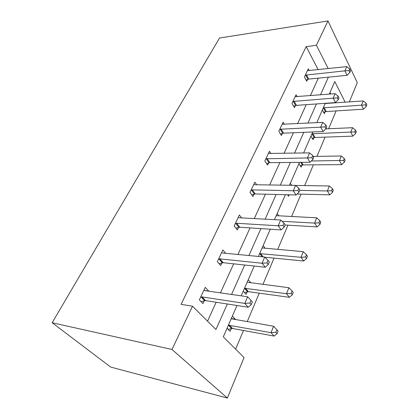 <?xml version="1.0" encoding="UTF-8"?>
<svg xmlns="http://www.w3.org/2000/svg" width="419" height="419" viewBox="0 0 419 419"><rect width="100%" height="100%" fill="white"/><g stroke="black" fill="none" stroke-linecap="round" stroke-linejoin="round"><path stroke-width="0.63" d="M236.992 305.503L223.296 336.871L244.052 357.548L227.37 398.05L110.679 367.07L52.16 322.74L219.525 38.019L327.967 20.95L316.424 45.268L306.179 46.635L181.071 304.33L192.52 306.221L215.937 329.538L227.318 303.995M327.967 20.95L357.297 82.632L349.352 101.922M235.63 349.158L243.507 330.481M247.215 321.703L259.251 293.164M262.938 284.428L274.031 258.13M277.692 249.452L287.926 225.186M291.561 216.571L301.025 194.138M304.629 185.601L313.386 164.84M316.953 156.376L325.071 137.139M328.606 128.759L336.132 110.909M225.679 253.301L222.866 249.991L217.346 261.702L220.713 265.531L221.939 262.902M222.447 261.817L222.107 262.545M256.7 184.758L254.852 182.155L249.991 192.457L252.94 196.501L254.024 194.18M284.422 124.349L283.118 122.201L278.808 131.336L281.411 135.51L282.369 133.457M309.248 70.649L308.279 68.831L304.435 76.986L306.745 81.244L307.604 79.411M207.536 321.174L216.157 302.261M220.441 292.865L233.676 263.839M237.94 254.48L250.059 227.894M254.307 218.587L265.426 194.201M269.637 184.957L279.855 162.546M284.035 153.38L293.436 132.76M297.579 123.668L306.242 104.671M310.343 95.673L318.335 78.149M318.162 69.69L306.179 46.635M297.171 96.731L296.055 94.762L291.985 103.388L294.437 107.61L295.343 105.672M270.952 153.637L269.407 151.28L264.834 160.975L267.605 165.091L268.621 162.912M241.622 217.906L239.364 214.994L234.195 225.967L237.343 229.916L238.495 227.444M204.42 290.482L208.772 291.105L205.242 287.371L199.339 299.894L202.948 303.581L204.263 300.769M204.739 299.753L204.425 300.428M192.52 306.221L171.984 349.472L52.16 322.74M171.984 349.472L227.37 398.05M345.204 102.215L334.765 81.564L329.271 94.144M325.27 103.315L316.811 122.683M312.768 131.948L303.576 152.998M299.491 162.363L289.492 185.261M285.365 194.715L274.466 219.671M270.302 229.203L258.408 256.449M254.218 266.049L241.208 295.845M328.218 68.611L316.424 45.268M231.566 294.463L244.68 265.023M248.907 255.538L260.911 228.596M265.112 219.168L276.116 194.474M280.285 185.119L290.383 162.446M294.515 153.171L303.806 132.325M307.897 123.139L316.45 103.943M320.504 94.851L328.386 77.159M335.42 102.912L335.258 102.603M330.801 94.024L329.999 92.479M232.372 316.094L235.326 319.22L235.153 319.624M231.697 327.606L231.414 328.26M231.272 328.59L230.089 331.314L227.072 328.229M248.226 279.777L250.881 282.893M247.645 290.77L247.336 291.477M247.189 291.823L246.079 294.384L243.25 291.168M263.122 245.654L265.232 248.378M277.148 213.533L278.86 215.942M290.372 183.244L291.718 185.298M289.183 194.814L288.56 196.249L287.565 194.772M302.02 165.154L301.146 167.176L298.936 163.625M313.883 137.757L313.051 139.674L310.966 136.075M326.579 103.221L326.741 103.53M325.118 111.805L324.332 113.622L322.358 109.982M231.304 318.529L235.326 319.22M306.457 74.823L308.756 79.091L347.084 75.315L344.921 70.853L305.299 75.148M348.98 70.628L349.839 72.419L350.556 70.727L349.703 68.931L348.98 70.628L344.921 70.853L346.738 66.621L307.426 70.643M308.756 79.091L306.059 79.977M347.084 75.315L349.839 72.419M349.703 68.931L346.738 66.621M323.625 112.318L326.233 111.527L363.498 109.191L361.529 105.127L363.194 100.942L325.181 103.514M323.306 107.809L365.399 104.907L366.18 106.541L366.84 104.86L366.059 103.226L365.399 104.907M363.194 100.942L366.059 103.226M366.18 106.541L363.498 109.191M294.08 101.136L296.516 105.368L335.457 102.587L333.157 98.161L292.902 101.445M337.342 97.926L338.253 99.701L339.018 97.905L338.112 96.124L337.342 97.926L333.157 98.161L335.09 93.678L295.149 96.679M296.516 105.368L293.656 106.269M335.457 102.587L338.253 99.701M338.112 96.124L335.09 93.678M280.981 128.984L283.563 133.169L323.128 131.519L320.682 127.14L279.782 129.277M324.997 126.889L325.966 128.643L326.778 126.737L325.809 124.977L324.997 126.889L320.682 127.14L322.73 122.374L282.16 124.228M283.563 133.169L280.521 134.085M323.128 131.519L325.966 128.643M325.809 124.977L322.73 122.374M312.255 138.296L315.015 137.495L352.877 136.138L350.792 132.121L352.552 127.69L325.731 128.884M311.956 133.808L354.773 131.885L355.605 133.499L356.297 131.728L355.474 130.11L354.773 131.885M352.552 127.69L355.474 130.11M355.605 133.499L352.877 136.138M300.24 165.715L303.178 164.908L341.647 164.646L339.427 160.681L341.296 155.994L313.203 156.434M311.307 160.99L343.533 160.435L344.413 162.027L345.146 160.147L344.271 158.555L343.533 160.435M341.296 155.994L344.271 158.555M344.413 162.027L341.647 164.646M267.086 158.518L269.836 162.645L310.023 162.258L307.415 157.942L265.866 158.791M311.867 157.675L312.904 159.409L313.768 157.382L312.736 155.643L311.867 157.675L307.415 157.942L309.594 152.877L268.39 153.433M269.836 162.645L266.584 163.572M310.023 162.258L312.904 159.409M312.736 155.643L309.594 152.877M297.055 194.044L329.743 194.851L327.386 190.954L329.365 185.978L295.725 185.46M299.753 190.383L327.386 190.954L331.618 190.692L332.55 192.253L333.33 190.263L332.398 188.697L331.618 190.692M329.365 185.978L332.398 188.697M332.55 192.253L329.743 194.851M252.332 189.886L255.26 193.939L296.071 194.987L293.284 190.755L252.332 189.886L251.086 190.137M297.888 190.472L298.993 192.169L299.915 190.006L298.81 188.304L297.888 190.472L293.284 190.755L295.61 185.355L254.757 184.732L253.773 184.444M255.26 193.939L251.756 194.877M296.071 194.987L298.993 192.169M298.81 188.304L295.61 185.355M285.051 225.013L317.11 226.904L314.601 223.097L316.701 217.812L276.221 215.654M282.029 221.3L314.601 223.097L318.964 222.819L319.959 224.348L320.792 222.232L319.797 220.698L318.964 222.819M316.701 217.812L319.797 220.698M319.959 224.348L317.11 226.904M236.63 223.269L239.757 227.229L281.191 229.905L278.2 225.778L236.63 223.269L235.358 223.495M282.966 225.469L284.15 227.129L285.135 224.82L283.951 223.159L282.966 225.469L278.2 225.778L280.688 220.006L239.165 217.775L238.217 217.43M239.757 227.229L235.955 228.177M281.191 229.905L284.15 227.129M283.951 223.159L280.688 220.006M264.923 257.256L303.681 260.995L300.999 257.287L303.236 251.662L262.126 247.933M259.639 253.631L300.999 257.287L305.503 256.988L306.567 258.481L307.452 256.224L306.394 254.736L305.503 256.988M303.236 251.662L306.394 254.736M306.567 258.481L303.681 260.995M219.881 258.869L223.227 262.713L265.279 267.238L262.069 263.237L219.881 258.869L218.592 259.062M267.003 262.912L268.275 264.52L269.328 262.043L268.06 260.429L267.003 262.912L262.069 263.237L264.729 257.057L222.641 253.008L221.641 252.589M223.227 262.713L219.074 263.671M265.279 267.238L268.275 264.52M268.06 260.429L264.729 257.057M244.424 292.499L248.436 291.676L289.372 297.307L286.502 293.729L288.89 287.727L247.152 282.233M244.507 288.288L286.502 293.729L291.158 293.415L292.3 294.85L293.242 292.446L292.106 291.006L291.158 293.415M288.89 287.727L292.106 291.006M292.3 294.85L289.372 297.307M201.989 296.914L205.577 300.617L248.226 307.247L244.775 303.398L201.989 296.914L200.67 297.066M249.892 303.047L251.264 304.597L252.39 301.942L251.023 300.392L249.892 303.047L244.775 303.398L247.629 296.767L204.938 290.639L203.933 290.147M205.577 300.617L200.984 301.575M248.226 307.247L251.264 304.597M251.023 300.392L247.629 296.767M228.114 329.297L232.54 328.475L274.094 336.08L271.02 332.655L273.57 326.239L231.215 318.744M228.392 325.196L271.02 332.655L275.838 332.314L277.059 333.692L278.069 331.12L276.854 329.743L275.838 332.314M273.57 326.239L276.854 329.743M277.059 333.692L274.094 336.08M305.645 75.022L307.944 79.285M325.448 111.69L323.342 107.798M326.233 111.527L324.133 107.631M293.253 101.319L295.694 105.546M280.138 129.157L282.725 133.336M314.219 137.647L311.993 133.792M315.015 137.495L312.794 133.64M302.366 165.044L300.695 162.347M303.178 164.908L301.591 162.342M266.233 158.67L268.982 162.792M251.458 190.022L254.391 194.07M235.74 223.379L238.872 227.339M262.215 256.816L259.68 253.615M263.211 256.91L260.545 253.537M218.98 258.958L222.327 262.797M247.561 291.729L244.549 288.277M248.436 291.676L245.429 288.22M201.068 296.966L204.661 300.669M231.649 328.501L228.439 325.191M232.54 328.475L229.329 325.16M219.682 258.858L223.028 262.703M248.242 291.661L245.235 288.204M201.565 296.893L205.153 300.596M232.131 328.444L228.921 325.128"/></g></svg>
